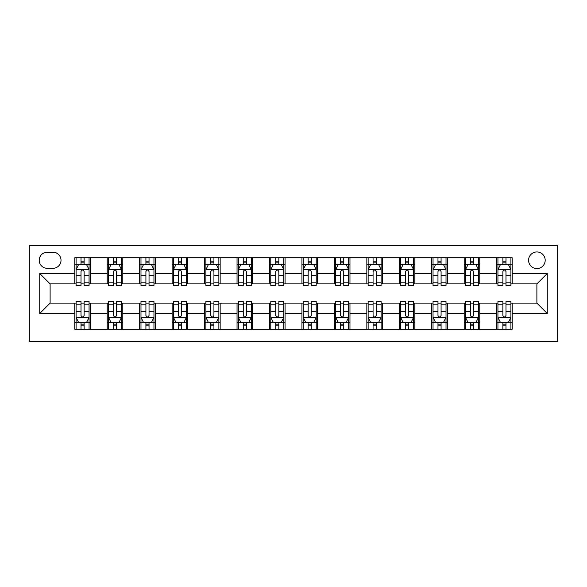 <?xml version="1.0" encoding="UTF-8"?>
<svg xmlns="http://www.w3.org/2000/svg" width="587" height="587" viewBox="0 0 587 587"><rect width="100%" height="100%" fill="white"/><g stroke="black" fill="none" stroke-linecap="round" stroke-linejoin="round"><path stroke-width="0.88" d="M536.885 251.962A8.306 8.306 0 0 0 528.571 260.268A8.306 8.306 0 0 0 536.885 268.575A8.306 8.306 0 0 0 545.191 260.268A8.306 8.306 0 0 0 536.885 251.962M29.35 341.524L557.65 341.524L557.65 245.476L29.35 245.476L29.35 341.524M47.261 268.318L52.977 268.318A8.049 8.049 0 0 0 61.019 260.268A8.049 8.049 0 0 0 52.977 252.219L47.261 252.219A8.049 8.049 0 0 0 39.212 260.268A8.049 8.049 0 0 0 47.261 268.318M74.784 313.487L39.733 313.487L39.733 273.513L74.784 273.513L74.784 283.895L50.115 283.895L50.115 303.105L74.784 303.105L74.784 329.197L512.216 329.197L512.216 303.105L536.885 303.105L536.885 283.895L512.216 283.895L512.216 273.513L547.267 273.513L547.267 313.487L512.216 313.487M512.216 273.513L512.216 257.803L74.784 257.803L74.784 273.513M496.646 257.803L496.646 283.895L497.937 283.895M502.876 283.895L505.987 283.895M510.917 283.895L512.216 283.895M496.646 283.895L478.471 283.895M464.192 257.803L464.192 283.895L465.491 283.895M470.422 283.895L473.54 283.895M464.192 283.895L446.017 283.895M431.738 257.803L431.738 283.895L433.037 283.895M437.968 283.895L441.086 283.895M431.738 283.895L413.571 283.895M399.292 257.803L399.292 283.895L400.591 283.895M405.522 283.895L408.633 283.895M399.292 283.895L381.117 283.895M366.838 257.803L366.838 283.895L368.137 283.895M373.068 283.895L376.186 283.895M366.838 283.895L348.663 283.895M334.385 257.803L334.385 283.895L335.683 283.895M340.621 283.895L343.733 283.895M334.385 283.895L316.217 283.895M301.938 257.803L301.938 283.895L303.237 283.895M308.168 283.895L311.286 283.895M301.938 283.895L283.763 283.895M269.484 257.803L269.484 283.895L270.783 283.895M275.714 283.895L278.832 283.895M269.484 283.895L251.317 283.895M237.038 257.803L237.038 283.895L238.337 283.895M243.267 283.895L246.379 283.895M237.038 283.895L218.863 283.895M204.584 257.803L204.584 283.895L205.883 283.895M210.814 283.895L213.932 283.895M204.584 283.895L186.409 283.895M172.13 257.803L172.13 283.895L173.429 283.895M178.367 283.895L181.478 283.895M172.13 283.895L153.963 283.895M139.684 257.803L139.684 283.895L140.983 283.895M145.914 283.895L149.032 283.895M139.684 283.895L121.509 283.895M107.23 257.803L107.23 283.895L108.529 283.895M113.46 283.895L116.578 283.895M107.23 283.895L89.063 283.895M74.784 283.895L76.083 283.895M81.013 283.895L84.124 283.895M74.784 303.105L76.083 303.105M81.013 303.105L84.124 303.105M89.063 303.105L90.354 303.105L90.354 329.197M108.529 303.105L90.354 303.105M113.46 303.105L116.578 303.105M121.509 303.105L122.808 303.105L122.808 329.197M140.983 303.105L122.808 303.105M145.914 303.105L149.032 303.105M153.963 303.105L155.262 303.105L155.262 329.197M173.429 303.105L155.262 303.105M178.367 303.105L181.478 303.105M186.409 303.105L187.708 303.105L187.708 329.197M205.883 303.105L187.708 303.105M210.814 303.105L213.932 303.105M218.863 303.105L220.162 303.105L220.162 329.197M238.337 303.105L220.162 303.105M243.267 303.105L246.379 303.105M251.317 303.105L252.615 303.105L252.615 329.197M270.783 303.105L252.615 303.105M275.714 303.105L278.832 303.105M283.763 303.105L285.062 303.105L285.062 329.197M303.237 303.105L285.062 303.105M308.168 303.105L311.286 303.105M316.217 303.105L317.516 303.105L317.516 329.197M335.683 303.105L317.516 303.105M340.621 303.105L343.733 303.105M348.663 303.105L349.962 303.105L349.962 329.197M368.137 303.105L349.962 303.105M373.068 303.105L376.186 303.105M381.117 303.105L382.416 303.105L382.416 329.197M400.591 303.105L382.416 303.105M405.522 303.105L408.633 303.105M413.571 303.105L414.87 303.105L414.87 329.197M433.037 303.105L414.87 303.105M437.968 303.105L441.086 303.105M446.017 303.105L447.316 303.105L447.316 329.197M465.491 303.105L447.316 303.105M470.422 303.105L473.54 303.105M478.471 303.105L479.77 303.105L479.77 329.197M497.937 303.105L479.77 303.105M502.876 303.105L505.987 303.105M510.917 303.105L512.216 303.105M90.354 257.803L90.354 283.895M74.784 264.297L76.083 264.297M81.013 264.297L84.124 264.297M89.063 264.297L90.354 264.297M74.784 322.703L76.083 322.703M81.013 322.703L84.124 322.703M89.063 322.703L90.354 322.703M107.23 303.105L107.23 329.197M122.808 257.803L122.808 283.895M107.23 264.297L108.529 264.297M113.46 264.297L116.578 264.297M121.509 264.297L122.808 264.297M107.23 322.703L108.529 322.703M113.46 322.703L116.578 322.703M121.509 322.703L122.808 322.703M139.684 303.105L139.684 329.197M139.684 322.703L140.983 322.703M145.914 322.703L149.032 322.703M153.963 322.703L155.262 322.703M155.262 257.803L155.262 283.895M139.684 264.297L140.983 264.297M145.914 264.297L149.032 264.297M153.963 264.297L155.262 264.297M172.13 303.105L172.13 329.197M172.13 322.703L173.429 322.703M178.367 322.703L181.478 322.703M186.409 322.703L187.708 322.703M187.708 257.803L187.708 283.895M172.13 264.297L173.429 264.297M178.367 264.297L181.478 264.297M186.409 264.297L187.708 264.297M204.584 303.105L204.584 329.197M204.584 322.703L205.883 322.703M210.814 322.703L213.932 322.703M218.863 322.703L220.162 322.703M220.162 257.803L220.162 283.895M204.584 264.297L205.883 264.297M210.814 264.297L213.932 264.297M218.863 264.297L220.162 264.297M237.038 303.105L237.038 329.197M237.038 322.703L238.337 322.703M243.267 322.703L246.379 322.703M251.317 322.703L252.615 322.703M252.615 257.803L252.615 283.895M237.038 264.297L238.337 264.297M243.267 264.297L246.379 264.297M251.317 264.297L252.615 264.297M269.484 303.105L269.484 329.197M269.484 322.703L270.783 322.703M275.714 322.703L278.832 322.703M283.763 322.703L285.062 322.703M285.062 257.803L285.062 283.895M269.484 264.297L270.783 264.297M275.714 264.297L278.832 264.297M283.763 264.297L285.062 264.297M301.938 303.105L301.938 329.197M301.938 322.703L303.237 322.703M308.168 322.703L311.286 322.703M316.217 322.703L317.516 322.703M317.516 257.803L317.516 283.895M301.938 264.297L303.237 264.297M308.168 264.297L311.286 264.297M316.217 264.297L317.516 264.297M334.385 303.105L334.385 329.197M334.385 322.703L335.683 322.703M340.621 322.703L343.733 322.703M348.663 322.703L349.962 322.703M349.962 257.803L349.962 283.895M334.385 264.297L335.683 264.297M340.621 264.297L343.733 264.297M348.663 264.297L349.962 264.297M366.838 303.105L366.838 329.197M366.838 322.703L368.137 322.703M373.068 322.703L376.186 322.703M381.117 322.703L382.416 322.703M382.416 257.803L382.416 283.895M366.838 264.297L368.137 264.297M373.068 264.297L376.186 264.297M381.117 264.297L382.416 264.297M399.292 303.105L399.292 329.197M399.292 322.703L400.591 322.703M405.522 322.703L408.633 322.703M413.571 322.703L414.87 322.703M414.87 257.803L414.87 283.895M399.292 264.297L400.591 264.297M405.522 264.297L408.633 264.297M413.571 264.297L414.87 264.297M431.738 303.105L431.738 329.197M431.738 322.703L433.037 322.703M437.968 322.703L441.086 322.703M446.017 322.703L447.316 322.703M447.316 257.803L447.316 283.895M431.738 264.297L433.037 264.297M437.968 264.297L441.086 264.297M446.017 264.297L447.316 264.297M464.192 303.105L464.192 329.197M464.192 322.703L465.491 322.703M470.422 322.703L473.54 322.703M478.471 322.703L479.77 322.703M479.77 257.803L479.77 283.895M464.192 264.297L465.491 264.297M470.422 264.297L473.54 264.297M478.471 264.297L479.77 264.297M496.646 303.105L496.646 329.197M496.646 322.703L497.937 322.703M502.876 322.703L505.987 322.703M510.917 322.703L512.216 322.703M496.646 264.297L497.937 264.297M502.876 264.297L505.987 264.297M510.917 264.297L512.216 264.297M50.115 283.895L39.733 273.513M50.115 303.105L39.733 313.487M547.267 273.513L536.885 283.895M547.267 313.487L536.885 303.105M84.124 261.178L81.013 261.178M89.063 282.2L84.124 282.2L84.124 285.451L89.063 285.451L89.063 269.616L86.465 264.421L78.673 264.421L76.083 269.616L76.083 285.451L81.013 285.451L81.013 282.2L76.083 282.2M76.083 269.616L76.083 257.803M89.063 269.616L89.063 257.803M81.013 264.421L81.013 257.803M84.124 257.803L84.124 264.421M84.124 282.2L84.124 271.561C83.09 269.565 82.055 269.565 81.013 271.561L81.013 282.2M81.013 325.822L84.124 325.822M76.083 304.8L81.013 304.8L81.013 301.549L76.083 301.549L76.083 317.384L78.673 322.579L86.465 322.579L89.063 317.384L89.063 301.549L84.124 301.549L84.124 304.8L89.063 304.8M89.063 317.384L89.063 329.197M76.083 317.384L76.083 329.197M84.124 322.579L84.124 329.197M81.013 329.197L81.013 322.579M81.013 304.8L81.013 315.439C82.048 317.435 83.09 317.435 84.124 315.439L84.124 304.8M116.578 261.178L113.46 261.178M121.509 282.2L116.578 282.2L116.578 285.451L121.509 285.451L121.509 269.616L118.912 264.421L111.126 264.421L108.529 269.616L108.529 285.451L113.46 285.451L113.46 282.2L108.529 282.2M108.529 269.616L108.529 257.803M121.509 269.616L121.509 257.803M113.46 264.421L113.46 257.803M116.578 257.803L116.578 264.421M116.578 282.2L116.578 271.561C115.544 269.565 114.502 269.565 113.46 271.561L113.46 282.2M149.032 261.178L145.914 261.178M153.963 282.2L149.032 282.2L149.032 285.451L153.963 285.451L153.963 269.616L151.365 264.421L143.58 264.421L140.983 269.616L140.983 285.451L145.914 285.451L145.914 282.2L140.983 282.2M140.983 269.616L140.983 257.803M153.963 269.616L153.963 257.803M145.914 264.421L145.914 257.803M149.032 257.803L149.032 264.421M149.032 282.2L149.032 271.561C147.99 269.565 146.955 269.565 145.914 271.561L145.914 282.2M181.478 261.178L178.367 261.178M186.409 282.2L181.478 282.2L181.478 285.451L186.409 285.451L186.409 269.616L183.819 264.421L176.027 264.421L173.429 269.616L173.429 285.451L178.367 285.451L178.367 282.2L173.429 282.2M173.429 269.616L173.429 257.803M186.409 269.616L186.409 257.803M178.367 264.421L178.367 257.803M181.478 257.803L181.478 264.421M181.478 282.2L181.478 271.561C180.444 269.565 179.402 269.565 178.367 271.561L178.367 282.2M113.46 325.822L116.578 325.822M108.529 304.8L113.46 304.8L113.46 301.549L108.529 301.549L108.529 317.384L111.126 322.579L118.912 322.579L121.509 317.384L121.509 301.549L116.578 301.549L116.578 304.8L121.509 304.8M121.509 317.384L121.509 329.197M108.529 317.384L108.529 329.197M116.578 322.579L116.578 329.197M113.46 329.197L113.46 322.579M113.46 304.8L113.46 315.439C114.502 317.435 115.536 317.435 116.578 315.439L116.578 304.8M145.914 325.822L149.032 325.822M140.983 304.8L145.914 304.8L145.914 301.549L140.983 301.549L140.983 317.384L143.58 322.579L151.365 322.579L153.963 317.384L153.963 301.549L149.032 301.549L149.032 304.8L153.963 304.8M153.963 317.384L153.963 329.197M140.983 317.384L140.983 329.197M149.032 322.579L149.032 329.197M145.914 329.197L145.914 322.579M145.914 304.8L145.914 315.439C146.948 317.435 147.99 317.435 149.032 315.439L149.032 304.8M178.367 325.822L181.478 325.822M173.429 304.8L178.367 304.8L178.367 301.549L173.429 301.549L173.429 317.384L176.027 322.579L183.819 322.579L186.409 317.384L186.409 301.549L181.478 301.549L181.478 304.8L186.409 304.8M186.409 317.384L186.409 329.197M173.429 317.384L173.429 329.197M181.478 322.579L181.478 329.197M178.367 329.197L178.367 322.579M178.367 304.8L178.367 315.439C179.402 317.435 180.436 317.435 181.478 315.439L181.478 304.8M213.932 261.178L210.814 261.178M218.863 282.2L213.932 282.2L213.932 285.451L218.863 285.451L218.863 269.616L216.265 264.421L208.48 264.421L205.883 269.616L205.883 285.451L210.814 285.451L210.814 282.2L205.883 282.2M205.883 269.616L205.883 257.803M218.863 269.616L218.863 257.803M210.814 264.421L210.814 257.803M213.932 257.803L213.932 264.421M213.932 282.2L213.932 271.561C212.89 269.565 211.856 269.565 210.814 271.561L210.814 282.2M210.814 325.822L213.932 325.822M205.883 304.8L210.814 304.8L210.814 301.549L205.883 301.549L205.883 317.384L208.48 322.579L216.265 322.579L218.863 317.384L218.863 301.549L213.932 301.549L213.932 304.8L218.863 304.8M218.863 317.384L218.863 329.197M205.883 317.384L205.883 329.197M213.932 322.579L213.932 329.197M210.814 329.197L210.814 322.579M210.814 304.8L210.814 315.439C211.856 317.435 212.89 317.435 213.932 315.439L213.932 304.8M246.379 261.178L243.267 261.178M251.317 282.2L246.379 282.2L246.379 285.451L251.317 285.451L251.317 269.616L248.719 264.421L240.927 264.421L238.337 269.616L238.337 285.451L243.267 285.451L243.267 282.2L238.337 282.2M238.337 269.616L238.337 257.803M251.317 269.616L251.317 257.803M243.267 264.421L243.267 257.803M246.379 257.803L246.379 264.421M246.379 282.2L246.379 271.561C245.344 269.565 244.309 269.565 243.267 271.561L243.267 282.2M243.267 325.822L246.379 325.822M238.337 304.8L243.267 304.8L243.267 301.549L238.337 301.549L238.337 317.384L240.927 322.579L248.719 322.579L251.317 317.384L251.317 301.549L246.379 301.549L246.379 304.8L251.317 304.8M251.317 317.384L251.317 329.197M238.337 317.384L238.337 329.197M246.379 322.579L246.379 329.197M243.267 329.197L243.267 322.579M243.267 304.8L243.267 315.439C244.302 317.435 245.344 317.435 246.379 315.439L246.379 304.8M278.832 261.178L275.714 261.178M283.763 282.2L278.832 282.2L278.832 285.451L283.763 285.451L283.763 269.616L281.166 264.421L273.381 264.421L270.783 269.616L270.783 285.451L275.714 285.451L275.714 282.2L270.783 282.2M270.783 269.616L270.783 257.803M283.763 269.616L283.763 257.803M275.714 264.421L275.714 257.803M278.832 257.803L278.832 264.421M278.832 282.2L278.832 271.561C277.798 269.565 276.756 269.565 275.714 271.561L275.714 282.2M275.714 325.822L278.832 325.822M270.783 304.8L275.714 304.8L275.714 301.549L270.783 301.549L270.783 317.384L273.381 322.579L281.166 322.579L283.763 317.384L283.763 301.549L278.832 301.549L278.832 304.8L283.763 304.8M283.763 317.384L283.763 329.197M270.783 317.384L270.783 329.197M278.832 322.579L278.832 329.197M275.714 329.197L275.714 322.579M275.714 304.8L275.714 315.439C276.756 317.435 277.79 317.435 278.832 315.439L278.832 304.8M311.286 261.178L308.168 261.178M316.217 282.2L311.286 282.2L311.286 285.451L316.217 285.451L316.217 269.616L313.619 264.421L305.834 264.421L303.237 269.616L303.237 285.451L308.168 285.451L308.168 282.2L303.237 282.2M303.237 269.616L303.237 257.803M316.217 269.616L316.217 257.803M308.168 264.421L308.168 257.803M311.286 257.803L311.286 264.421M311.286 282.2L311.286 271.561C310.244 269.565 309.21 269.565 308.168 271.561L308.168 282.2M308.168 325.822L311.286 325.822M303.237 304.8L308.168 304.8L308.168 301.549L303.237 301.549L303.237 317.384L305.834 322.579L313.619 322.579L316.217 317.384L316.217 301.549L311.286 301.549L311.286 304.8L316.217 304.8M316.217 317.384L316.217 329.197M303.237 317.384L303.237 329.197M311.286 322.579L311.286 329.197M308.168 329.197L308.168 322.579M308.168 304.8L308.168 315.439C309.202 317.435 310.244 317.435 311.286 315.439L311.286 304.8M343.733 261.178L340.621 261.178M348.663 282.2L343.733 282.2L343.733 285.451L348.663 285.451L348.663 269.616L346.073 264.421L338.281 264.421L335.683 269.616L335.683 285.451L340.621 285.451L340.621 282.2L335.683 282.2M335.683 269.616L335.683 257.803M348.663 269.616L348.663 257.803M340.621 264.421L340.621 257.803M343.733 257.803L343.733 264.421M343.733 282.2L343.733 271.561C342.698 269.565 341.656 269.565 340.621 271.561L340.621 282.2M340.621 325.822L343.733 325.822M335.683 304.8L340.621 304.8L340.621 301.549L335.683 301.549L335.683 317.384L338.281 322.579L346.073 322.579L348.663 317.384L348.663 301.549L343.733 301.549L343.733 304.8L348.663 304.8M348.663 317.384L348.663 329.197M335.683 317.384L335.683 329.197M343.733 322.579L343.733 329.197M340.621 329.197L340.621 322.579M340.621 304.8L340.621 315.439C341.656 317.435 342.691 317.435 343.733 315.439L343.733 304.8M376.186 261.178L373.068 261.178M381.117 282.2L376.186 282.2L376.186 285.451L381.117 285.451L381.117 269.616L378.52 264.421L370.735 264.421L368.137 269.616L368.137 285.451L373.068 285.451L373.068 282.2L368.137 282.2M368.137 269.616L368.137 257.803M381.117 269.616L381.117 257.803M373.068 264.421L373.068 257.803M376.186 257.803L376.186 264.421M376.186 282.2L376.186 271.561C375.144 269.565 374.11 269.565 373.068 271.561L373.068 282.2M373.068 325.822L376.186 325.822M368.137 304.8L373.068 304.8L373.068 301.549L368.137 301.549L368.137 317.384L370.735 322.579L378.52 322.579L381.117 317.384L381.117 301.549L376.186 301.549L376.186 304.8L381.117 304.8M381.117 317.384L381.117 329.197M368.137 317.384L368.137 329.197M376.186 322.579L376.186 329.197M373.068 329.197L373.068 322.579M373.068 304.8L373.068 315.439C374.11 317.435 375.144 317.435 376.186 315.439L376.186 304.8M408.633 261.178L405.522 261.178M413.571 282.2L408.633 282.2L408.633 285.451L413.571 285.451L413.571 269.616L410.973 264.421L403.181 264.421L400.591 269.616L400.591 285.451L405.522 285.451L405.522 282.2L400.591 282.2M400.591 269.616L400.591 257.803M413.571 269.616L413.571 257.803M405.522 264.421L405.522 257.803M408.633 257.803L408.633 264.421M408.633 282.2L408.633 271.561C407.598 269.565 406.564 269.565 405.522 271.561L405.522 282.2M405.522 325.822L408.633 325.822M400.591 304.8L405.522 304.8L405.522 301.549L400.591 301.549L400.591 317.384L403.181 322.579L410.973 322.579L413.571 317.384L413.571 301.549L408.633 301.549L408.633 304.8L413.571 304.8M413.571 317.384L413.571 329.197M400.591 317.384L400.591 329.197M408.633 322.579L408.633 329.197M405.522 329.197L405.522 322.579M405.522 304.8L405.522 315.439C406.556 317.435 407.598 317.435 408.633 315.439L408.633 304.8M441.086 261.178L437.968 261.178M446.017 282.2L441.086 282.2L441.086 285.451L446.017 285.451L446.017 269.616L443.42 264.421L435.635 264.421L433.037 269.616L433.037 285.451L437.968 285.451L437.968 282.2L433.037 282.2M433.037 269.616L433.037 257.803M446.017 269.616L446.017 257.803M437.968 264.421L437.968 257.803M441.086 257.803L441.086 264.421M441.086 282.2L441.086 271.561C440.052 269.565 439.01 269.565 437.968 271.561L437.968 282.2M437.968 325.822L441.086 325.822M433.037 304.8L437.968 304.8L437.968 301.549L433.037 301.549L433.037 317.384L435.635 322.579L443.42 322.579L446.017 317.384L446.017 301.549L441.086 301.549L441.086 304.8L446.017 304.8M446.017 317.384L446.017 329.197M433.037 317.384L433.037 329.197M441.086 322.579L441.086 329.197M437.968 329.197L437.968 322.579M437.968 304.8L437.968 315.439C439.01 317.435 440.045 317.435 441.086 315.439L441.086 304.8M473.54 261.178L470.422 261.178M478.471 282.2L473.54 282.2L473.54 285.451L478.471 285.451L478.471 269.616L475.874 264.421L468.088 264.421L465.491 269.616L465.491 285.451L470.422 285.451L470.422 282.2L465.491 282.2M465.491 269.616L465.491 257.803M478.471 269.616L478.471 257.803M470.422 264.421L470.422 257.803M473.54 257.803L473.54 264.421M473.54 282.2L473.54 271.561C472.498 269.565 471.464 269.565 470.422 271.561L470.422 282.2M470.422 325.822L473.54 325.822M465.491 304.8L470.422 304.8L470.422 301.549L465.491 301.549L465.491 317.384L468.088 322.579L475.874 322.579L478.471 317.384L478.471 301.549L473.54 301.549L473.54 304.8L478.471 304.8M478.471 317.384L478.471 329.197M465.491 317.384L465.491 329.197M473.54 322.579L473.54 329.197M470.422 329.197L470.422 322.579M470.422 304.8L470.422 315.439C471.456 317.435 472.498 317.435 473.54 315.439L473.54 304.8M505.987 261.178L502.876 261.178M510.917 282.2L505.987 282.2L505.987 285.451L510.917 285.451L510.917 269.616L508.327 264.421L500.535 264.421L497.937 269.616L497.937 285.451L502.876 285.451L502.876 282.2L497.937 282.2M497.937 269.616L497.937 257.803M510.917 269.616L510.917 257.803M502.876 264.421L502.876 257.803M505.987 257.803L505.987 264.421M505.987 282.2L505.987 271.561C504.952 269.565 503.91 269.565 502.876 271.561L502.876 282.2M502.876 325.822L505.987 325.822M497.937 304.8L502.876 304.8L502.876 301.549L497.937 301.549L497.937 317.384L500.535 322.579L508.327 322.579L510.917 317.384L510.917 301.549L505.987 301.549L505.987 304.8L510.917 304.8M510.917 317.384L510.917 329.197M497.937 317.384L497.937 329.197M505.987 322.579L505.987 329.197M502.876 329.197L502.876 322.579M502.876 304.8L502.876 315.439C503.91 317.435 504.945 317.435 505.987 315.439L505.987 304.8M107.23 313.487L90.354 313.487M107.23 273.513L90.354 273.513M139.684 273.513L122.808 273.513M139.684 313.487L122.808 313.487M172.13 273.513L155.262 273.513M172.13 313.487L155.262 313.487M204.584 273.513L187.708 273.513M204.584 313.487L187.708 313.487M237.038 273.513L220.162 273.513M237.038 313.487L220.162 313.487M269.484 273.513L252.615 273.513M269.484 313.487L252.615 313.487M301.938 273.513L285.062 273.513M301.938 313.487L285.062 313.487M334.385 273.513L317.516 273.513M334.385 313.487L317.516 313.487M366.838 273.513L349.962 273.513M366.838 313.487L349.962 313.487M399.292 273.513L382.416 273.513M399.292 313.487L382.416 313.487M431.738 273.513L414.87 273.513M431.738 313.487L414.87 313.487M464.192 273.513L447.316 273.513M464.192 313.487L447.316 313.487M496.646 273.513L479.77 273.513M496.646 313.487L479.77 313.487M88.997 269.484L76.141 269.484M76.083 264.737L78.519 264.737M86.619 264.737L89.063 264.737M81.013 275.237L76.083 275.237M89.063 275.237L84.124 275.237M84.124 262.829L81.013 262.829M76.141 317.516L88.997 317.516M89.063 322.263L86.619 322.263M78.519 322.263L76.083 322.263M84.124 311.763L89.063 311.763M76.083 311.763L81.013 311.763M81.013 324.171L84.124 324.171M121.443 269.484L108.595 269.484M108.529 264.737L110.972 264.737M119.073 264.737L121.509 264.737M113.46 275.237L108.529 275.237M121.509 275.237L116.578 275.237M116.578 262.829L113.46 262.829M153.897 269.484L141.049 269.484M140.983 264.737L143.419 264.737M151.519 264.737L153.963 264.737M145.914 275.237L140.983 275.237M153.963 275.237L149.032 275.237M149.032 262.829L145.914 262.829M186.35 269.484L173.495 269.484M173.429 264.737L175.873 264.737M183.973 264.737L186.409 264.737M178.367 275.237L173.429 275.237M186.409 275.237L181.478 275.237M181.478 262.829L178.367 262.829M108.595 317.516L121.443 317.516M121.509 322.263L119.073 322.263M110.972 322.263L108.529 322.263M116.578 311.763L121.509 311.763M108.529 311.763L113.46 311.763M113.46 324.171L116.578 324.171M141.049 317.516L153.897 317.516M153.963 322.263L151.519 322.263M143.419 322.263L140.983 322.263M149.032 311.763L153.963 311.763M140.983 311.763L145.914 311.763M145.914 324.171L149.032 324.171M173.495 317.516L186.35 317.516M186.409 322.263L183.973 322.263M175.873 322.263L173.429 322.263M181.478 311.763L186.409 311.763M173.429 311.763L178.367 311.763M178.367 324.171L181.478 324.171M218.797 269.484L205.949 269.484M205.883 264.737L208.326 264.737M216.42 264.737L218.863 264.737M210.814 275.237L205.883 275.237M218.863 275.237L213.932 275.237M213.932 262.829L210.814 262.829M205.949 317.516L218.797 317.516M218.863 322.263L216.42 322.263M208.326 322.263L205.883 322.263M213.932 311.763L218.863 311.763M205.883 311.763L210.814 311.763M210.814 324.171L213.932 324.171M251.251 269.484L238.395 269.484M238.337 264.737L240.773 264.737M248.873 264.737L251.317 264.737M243.267 275.237L238.337 275.237M251.317 275.237L246.379 275.237M246.379 262.829L243.267 262.829M238.395 317.516L251.251 317.516M251.317 322.263L248.873 322.263M240.773 322.263L238.337 322.263M246.379 311.763L251.317 311.763M238.337 311.763L243.267 311.763M243.267 324.171L246.379 324.171M283.697 269.484L270.849 269.484M270.783 264.737L273.226 264.737M281.327 264.737L283.763 264.737M275.714 275.237L270.783 275.237M283.763 275.237L278.832 275.237M278.832 262.829L275.714 262.829M270.849 317.516L283.697 317.516M283.763 322.263L281.327 322.263M273.226 322.263L270.783 322.263M278.832 311.763L283.763 311.763M270.783 311.763L275.714 311.763M275.714 324.171L278.832 324.171M316.151 269.484L303.303 269.484M303.237 264.737L305.673 264.737M313.774 264.737L316.217 264.737M308.168 275.237L303.237 275.237M316.217 275.237L311.286 275.237M311.286 262.829L308.168 262.829M303.303 317.516L316.151 317.516M316.217 322.263L313.774 322.263M305.673 322.263L303.237 322.263M311.286 311.763L316.217 311.763M303.237 311.763L308.168 311.763M308.168 324.171L311.286 324.171M348.605 269.484L335.749 269.484M335.683 264.737L338.127 264.737M346.227 264.737L348.663 264.737M340.621 275.237L335.683 275.237M348.663 275.237L343.733 275.237M343.733 262.829L340.621 262.829M335.749 317.516L348.605 317.516M348.663 322.263L346.227 322.263M338.127 322.263L335.683 322.263M343.733 311.763L348.663 311.763M335.683 311.763L340.621 311.763M340.621 324.171L343.733 324.171M381.051 269.484L368.203 269.484M368.137 264.737L370.58 264.737M378.674 264.737L381.117 264.737M373.068 275.237L368.137 275.237M381.117 275.237L376.186 275.237M376.186 262.829L373.068 262.829M368.203 317.516L381.051 317.516M381.117 322.263L378.674 322.263M370.58 322.263L368.137 322.263M376.186 311.763L381.117 311.763M368.137 311.763L373.068 311.763M373.068 324.171L376.186 324.171M413.505 269.484L400.65 269.484M400.591 264.737L403.027 264.737M411.127 264.737L413.571 264.737M405.522 275.237L400.591 275.237M413.571 275.237L408.633 275.237M408.633 262.829L405.522 262.829M400.65 317.516L413.505 317.516M413.571 322.263L411.127 322.263M403.027 322.263L400.591 322.263M408.633 311.763L413.571 311.763M400.591 311.763L405.522 311.763M405.522 324.171L408.633 324.171M445.951 269.484L433.103 269.484M433.037 264.737L435.481 264.737M443.581 264.737L446.017 264.737M437.968 275.237L433.037 275.237M446.017 275.237L441.086 275.237M441.086 262.829L437.968 262.829M433.103 317.516L445.951 317.516M446.017 322.263L443.581 322.263M435.481 322.263L433.037 322.263M441.086 311.763L446.017 311.763M433.037 311.763L437.968 311.763M437.968 324.171L441.086 324.171M478.405 269.484L465.557 269.484M465.491 264.737L467.927 264.737M476.028 264.737L478.471 264.737M470.422 275.237L465.491 275.237M478.471 275.237L473.54 275.237M473.54 262.829L470.422 262.829M465.557 317.516L478.405 317.516M478.471 322.263L476.028 322.263M467.927 322.263L465.491 322.263M473.54 311.763L478.471 311.763M465.491 311.763L470.422 311.763M470.422 324.171L473.54 324.171M510.859 269.484L498.003 269.484M497.937 264.737L500.381 264.737M508.481 264.737L510.917 264.737M502.876 275.237L497.937 275.237M510.917 275.237L505.987 275.237M505.987 262.829L502.876 262.829M498.003 317.516L510.859 317.516M510.917 322.263L508.481 322.263M500.381 322.263L497.937 322.263M505.987 311.763L510.917 311.763M497.937 311.763L502.876 311.763M502.876 324.171L505.987 324.171"/></g></svg>
